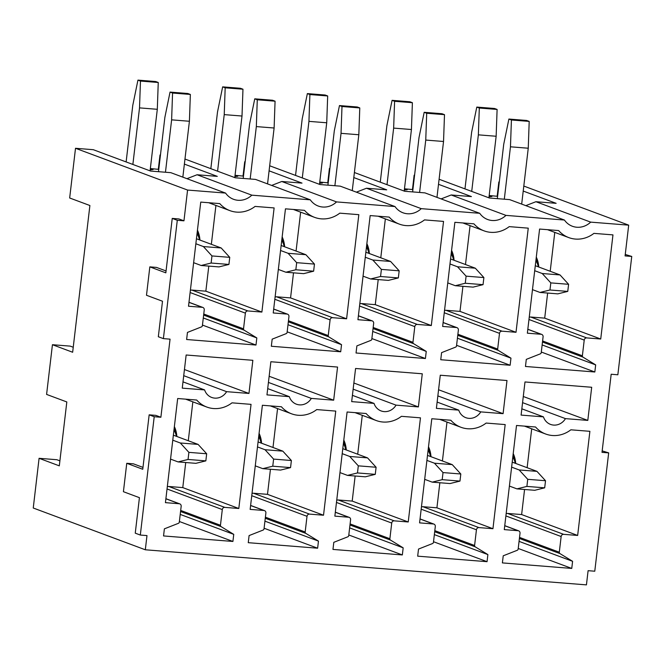 <?xml version="1.0" encoding="UTF-8"?>
<svg xmlns="http://www.w3.org/2000/svg" width="665" height="665" viewBox="0 0 665 665"><rect width="100%" height="100%" fill="white"/><g stroke="black" fill="none" stroke-linecap="round" stroke-linejoin="round"><path stroke-width="1" d="M59.9 460.853L56.874 459.723L39.085 458.31L33.25 508.01L145.311 549.78L586.439 584.876L588.101 570.678L594.776 571.21L608.675 452.882L602.008 452.35L611.177 374.245L617.851 374.777L631.75 256.449L625.083 255.917L628.691 225.152L590.678 222.127A19.152 17.747 110.4 0 1 572.365 226.25A19.152 17.747 110.4 0 1 564.435 220.04L505.965 215.385L451.202 194.978L471.427 196.582L438.509 184.313M145.311 549.78L146.982 535.583L140.315 535.051L154.214 416.722L160.88 417.254L170.057 339.15L163.391 338.626L177.289 220.29L183.956 220.822L187.572 190.057L225.585 193.083A19.152 17.747 110.4 0 0 233.523 199.292A19.152 17.747 110.4 0 0 251.835 195.169L310.297 199.824A19.152 17.747 110.4 0 0 318.236 206.034A19.152 17.747 110.4 0 0 336.548 201.911L395.01 206.557A19.152 17.747 110.4 0 0 402.948 212.767A19.152 17.747 110.4 0 0 421.253 208.652L479.723 213.299A19.152 17.747 110.4 0 0 487.653 219.508A19.152 17.747 110.4 0 0 505.965 215.385M221.079 526.614L233.748 534.361L232.916 541.46L163.548 535.94L164.38 528.841L178.386 523.33A1.438 1.33 110.4 0 0 179.309 522.1L181.171 506.289A2.394 2.219 110.4 0 0 179.226 503.746L165.435 502.649L177.671 398.518L196.707 400.039A28.728 26.625 110.4 0 0 206.823 407.055A28.728 26.625 110.4 0 0 232.002 402.84L251.046 404.362L238.81 508.492L224.803 507.378A2.394 2.219 110.4 0 0 222.301 509.565L220.456 525.267A1.438 1.33 110.4 0 0 221.079 526.614L180.556 511.51M247.879 310.946A2.394 2.219 110.4 0 0 245.377 313.14L243.531 328.834A1.438 1.33 110.4 0 0 244.155 330.181L256.823 337.936L255.992 345.035L186.624 339.516L187.455 332.417L201.462 326.897A1.438 1.33 110.4 0 0 202.384 325.675L204.246 309.865A2.394 2.219 110.4 0 0 202.301 307.321L188.511 306.224L200.747 202.094L219.782 203.606A28.728 26.625 110.4 0 0 229.899 210.63A28.728 26.625 110.4 0 0 255.077 206.416L274.121 207.929L261.885 312.06L247.879 310.946L191.844 290.065A2.394 2.219 110.4 0 0 190.365 290.497M226.607 391.668L248.959 393.447L252.85 360.314L186.15 355.002L182.26 388.136L204.604 389.914A13.167 12.203 110.4 0 0 211.678 397.446A13.167 12.203 110.4 0 0 226.607 391.668L183.723 375.675M250.148 509.39L262.384 405.259L281.42 406.772A28.728 26.625 110.4 0 0 291.536 413.796A28.728 26.625 110.4 0 0 316.715 409.582L335.75 411.095L323.522 515.225L309.516 514.112A2.394 2.219 110.4 0 0 307.014 516.306L305.168 532A1.438 1.33 110.4 0 0 305.784 533.355L318.46 541.102L317.629 548.201L248.261 542.682L249.092 535.583L263.099 530.063A1.438 1.33 110.4 0 0 264.022 528.841L265.884 513.031A2.394 2.219 110.4 0 0 263.93 510.487L250.148 509.39M332.591 317.687A2.394 2.219 110.4 0 0 330.089 319.873L328.244 335.576A1.438 1.33 110.4 0 0 328.859 336.922L341.536 344.678L340.704 351.777L271.337 346.257L272.168 339.158L286.174 333.639A1.438 1.33 110.4 0 0 287.097 332.409L288.951 316.607A2.394 2.219 110.4 0 0 287.006 314.063L273.224 312.966L285.46 208.835L304.495 210.348A28.728 26.625 110.4 0 0 314.612 217.372A28.728 26.625 110.4 0 0 339.79 213.157L358.826 214.67L346.598 318.801L332.591 317.687L276.557 296.798A2.394 2.219 110.4 0 0 275.069 297.23M311.32 398.401L333.672 400.18L337.562 367.055L270.863 361.743L266.964 394.877L289.317 396.656A13.167 12.203 110.4 0 0 296.391 404.187A13.167 12.203 110.4 0 0 311.32 398.401L268.427 382.417M334.861 516.131L347.097 412.001L366.132 413.514A28.728 26.625 110.4 0 0 376.249 420.538A28.728 26.625 110.4 0 0 401.427 416.323L420.463 417.836L408.235 521.967L394.229 520.853A2.394 2.219 110.4 0 0 391.727 523.047L389.881 538.741A1.438 1.33 110.4 0 0 390.496 540.088L403.173 547.844L402.342 554.942L332.966 549.423L333.805 542.324L347.812 536.805A1.438 1.33 110.4 0 0 348.734 535.583L350.588 519.772A2.394 2.219 110.4 0 0 348.643 517.229L334.861 516.131M417.304 324.429A2.394 2.219 110.4 0 0 414.802 326.615L412.957 342.317A1.438 1.33 110.4 0 0 413.572 343.664L426.248 351.411L425.417 358.518L356.041 352.999L356.881 345.891L370.887 340.38A1.438 1.33 110.4 0 0 371.81 339.15L373.663 323.34A2.394 2.219 110.4 0 0 371.718 320.796L357.936 319.707L370.164 215.576L389.208 217.089A28.728 26.625 110.4 0 0 399.324 224.113A28.728 26.625 110.4 0 0 424.503 219.899L443.538 221.412L431.311 325.542L417.304 324.429L361.27 303.539A2.394 2.219 110.4 0 0 359.782 303.972M396.032 405.143L418.385 406.922L422.275 373.788L355.576 368.485L351.677 401.618L374.029 403.397A13.167 12.203 110.4 0 0 381.095 410.928A13.167 12.203 110.4 0 0 396.032 405.143L353.14 389.158M419.573 522.873L431.801 418.742L450.845 420.255A28.728 26.625 110.4 0 0 460.961 427.279A28.728 26.625 110.4 0 0 486.14 423.065L505.176 424.578L492.948 528.708L478.933 527.594A2.394 2.219 110.4 0 0 476.439 529.781L474.594 545.483A1.438 1.33 110.4 0 0 475.209 546.83L487.886 554.585L487.054 561.684L417.678 556.164L418.518 549.066L432.524 543.546A1.438 1.33 110.4 0 0 433.447 542.324L435.301 526.514A2.394 2.219 110.4 0 0 433.356 523.97L419.573 522.873M502.008 331.17A2.394 2.219 110.4 0 0 499.506 333.356L497.669 349.05A1.438 1.33 110.4 0 0 498.285 350.405L510.961 358.152L510.13 365.251L440.754 359.732L441.593 352.633L455.6 347.122A1.438 1.33 110.4 0 0 456.523 345.891L458.376 330.081A2.394 2.219 110.4 0 0 456.431 327.537L442.649 326.44L454.877 222.31L473.921 223.831A28.728 26.625 110.4 0 0 484.037 230.846A28.728 26.625 110.4 0 0 509.215 226.632L528.251 228.153L516.015 332.284L502.008 331.17L445.982 310.281A2.394 2.219 110.4 0 0 444.494 310.713M480.745 411.884L503.089 413.663L506.988 380.53L440.28 375.226L436.39 408.36L458.742 410.13A13.167 12.203 110.4 0 0 465.808 417.67A13.167 12.203 110.4 0 0 480.745 411.884L437.853 395.899M504.286 529.614L516.514 425.484L535.558 426.996A28.728 26.625 110.4 0 0 545.674 434.021A28.728 26.625 110.4 0 0 570.853 429.806L589.888 431.319L577.652 535.45L563.646 534.336A2.394 2.219 110.4 0 0 561.144 536.522L559.307 552.224A1.438 1.33 110.4 0 0 559.922 553.571L572.598 561.318L571.759 568.425L502.391 562.906L503.23 555.799L517.237 550.288A1.438 1.33 110.4 0 0 518.16 549.057L520.013 533.247A2.394 2.219 110.4 0 0 518.068 530.703L504.286 529.614M586.721 337.903A2.394 2.219 110.4 0 0 584.219 340.098L582.374 355.792A1.438 1.33 110.4 0 0 582.997 357.138L595.674 364.894L594.834 371.993L525.466 366.473L526.298 359.374L540.312 353.855A1.438 1.33 110.4 0 0 541.235 352.633L543.089 336.822A2.394 2.219 110.4 0 0 541.144 334.279L527.362 333.182L539.589 229.051L558.633 230.564A28.728 26.625 110.4 0 0 568.75 237.588A28.728 26.625 110.4 0 0 593.928 233.373L612.964 234.886L600.728 339.017L586.721 337.903L530.695 317.022A2.394 2.219 110.4 0 0 529.207 317.454M565.458 418.626L587.802 420.405L591.692 387.271L524.993 381.959L521.102 415.093L543.446 416.872A13.167 12.203 110.4 0 0 550.52 424.403A13.167 12.203 110.4 0 0 565.458 418.626L522.565 402.641M73.241 347.255L70.224 346.124L52.435 344.711L46.592 394.412L66.816 401.951L59.31 465.849L39.085 458.31M225.585 193.083L170.822 172.667L150.589 171.055L93.291 149.7L75.511 148.287L69.667 197.987L89.891 205.518L72.651 352.25L52.435 344.711M499.29 182.002L498.841 181.969L499.282 182.127M497.611 196.325L489.39 195.543L489.249 196.757M497.171 196.167L498.841 181.969M414.586 175.261L414.129 175.228L414.569 175.385M412.899 189.592L404.677 188.81L404.536 190.015M412.466 189.425L414.129 175.228M328.186 182.85L319.973 182.069L319.832 183.274M327.754 182.684L329.416 168.486L329.857 168.652M329.873 168.519L329.416 168.486M243.473 176.109L235.26 175.327L235.119 176.533M243.041 175.942L244.712 161.745L245.144 161.911M245.161 161.786L244.712 161.745M160.448 155.045L159.999 155.003L160.431 155.169M158.769 169.367L150.548 168.586L150.406 169.791M158.328 169.209L159.999 155.003M628.691 225.152L523.804 186.059M523.222 191.055L556.139 203.324L535.915 201.711L590.678 222.127M564.435 220.04L509.664 199.625L489.44 198.012L439.1 179.251M353.797 177.572L386.714 189.841L366.49 188.237L421.253 208.652M479.723 213.299L424.952 192.883L404.727 191.279L354.395 172.518M269.084 170.83L302.001 183.108L281.777 181.495L336.548 201.911M395.01 206.557L340.239 186.15L320.015 184.538L269.682 165.776M310.297 199.824L255.526 179.409L235.302 177.796L184.97 159.035M184.371 164.097L217.289 176.366L197.064 174.754L251.835 195.169M187.572 190.057L75.511 148.287M166.059 270.963L156.499 267.405L149.833 266.873L146.491 295.268L162.501 301.237L158.328 336.739L163.391 338.626M183.956 220.822L178.902 218.935L172.235 218.411L165.834 272.841L149.833 266.873M142.983 467.395L133.424 463.829L126.757 463.297L123.416 491.701L139.426 497.669L135.253 533.164L140.315 535.051M160.88 417.254L155.826 415.367L149.16 414.835L142.759 469.266L126.757 463.297M587.802 420.405L523.288 396.498M489.39 195.543L491.917 196.491L489.041 196.774M538.351 266.856A20.823 19.302 110.4 0 0 538.176 266.067A20.823 19.302 110.4 0 0 535.89 260.539M543.446 416.872L521.842 408.817M525.799 205.643L535.915 201.711M554.776 232.384L550.204 271.27M547.644 293.057L544.702 318.136L530.695 317.022M600.728 339.017L544.702 318.136M594.834 371.993L541.302 352.034M595.674 364.894L542.133 344.935M512.815 456.996A20.806 19.285 -69.6 0 1 515.084 462.499A20.806 19.285 -69.6 0 1 515.259 463.272M531.701 428.809L527.129 467.703M524.569 489.482L521.626 514.56L507.619 513.447A2.394 2.219 110.4 0 0 506.132 513.879M577.652 535.45L521.626 514.56M571.759 568.425L518.226 548.467M572.598 561.318L519.057 541.368M503.089 413.663L438.576 389.757M404.677 188.81L407.213 189.749L404.328 190.032M453.638 260.115A20.823 19.302 110.4 0 0 453.464 259.325A20.823 19.302 110.4 0 0 451.178 253.797M458.742 410.13L437.129 402.076M441.095 198.901L451.202 194.978M470.064 225.643L465.492 264.529M462.931 286.316L459.989 311.395L445.982 310.281M516.015 332.284L459.989 311.395M510.13 365.251L456.589 345.301M510.961 358.152L457.42 338.202M428.102 450.255A20.806 19.285 -69.6 0 1 430.371 455.758A20.806 19.285 -69.6 0 1 430.546 456.539M446.988 422.067L442.416 460.961M439.856 482.748L436.913 507.819L422.907 506.705A2.394 2.219 110.4 0 0 421.419 507.137M492.948 528.708L436.913 507.819M487.054 561.684L433.514 541.726M487.886 554.585L434.353 534.627M418.385 406.922L353.863 383.015M319.973 182.069L322.5 183.008L319.616 183.299M368.934 253.373A20.823 19.302 110.4 0 0 368.751 252.584A20.823 19.302 110.4 0 0 366.473 247.056M374.029 403.397L352.417 395.343M356.382 192.16L366.49 188.237M385.351 218.901L380.779 257.796M378.219 279.574L375.276 304.653L361.27 303.539M431.311 325.542L375.276 304.653M425.417 358.518L371.876 338.56M426.248 351.411L372.716 331.461M343.389 443.513A20.806 19.285 -69.6 0 1 345.659 449.016A20.806 19.285 -69.6 0 1 345.833 449.798M362.275 415.326L357.704 454.22M355.143 476.007L352.201 501.086L338.194 499.972A2.394 2.219 110.4 0 0 336.706 500.404M408.235 521.967L352.201 501.086M402.342 554.942L348.801 534.984M403.173 547.844L349.64 527.885M333.672 400.18L269.15 376.274M235.26 175.327L237.787 176.267L234.903 176.558M284.221 246.64A20.823 19.302 110.4 0 0 284.038 245.842A20.823 19.302 110.4 0 0 281.76 240.314M289.317 396.656L267.704 388.601M271.669 185.419L281.777 181.495M300.638 212.16L296.066 251.054M293.506 272.841L290.563 297.912L276.557 296.798M346.598 318.801L290.563 297.912M340.704 351.777L287.164 331.818M341.536 344.678L288.003 324.719M258.677 436.772A20.806 19.285 -69.6 0 1 260.946 442.275A20.806 19.285 -69.6 0 1 261.121 443.056M277.563 408.593L272.991 447.479M270.439 469.266L267.488 494.344L253.481 493.231A2.394 2.219 110.4 0 0 251.993 493.663M323.522 515.225L267.488 494.344M317.629 548.201L264.088 528.243M318.46 541.102L264.928 521.144M248.959 393.447L184.438 369.532M150.548 168.586L153.075 169.533L150.19 169.816M199.508 239.899A20.823 19.302 110.4 0 0 199.325 239.101A20.823 19.302 110.4 0 0 197.048 233.581M204.604 389.914L182.991 381.86M186.956 178.686L197.064 174.754M215.925 205.419L211.354 244.313M208.802 266.1L205.851 291.179L191.844 290.065M261.885 312.06L205.851 291.179M255.992 345.035L202.459 325.077M256.823 337.936L203.291 317.978M173.964 430.039A20.806 19.285 -69.6 0 1 176.233 435.542A20.806 19.285 -69.6 0 1 176.416 436.315M192.85 401.851L188.286 440.745M185.726 462.524L182.775 487.603L168.769 486.489A2.394 2.219 110.4 0 0 167.289 486.921M238.81 508.492L182.775 487.603M232.916 541.46L179.384 521.51M233.748 534.361L180.215 514.411M631.75 256.449L625.25 254.454M608.675 452.882L602.174 450.878M177.289 220.29L172.235 218.411M154.214 416.722L149.16 414.835M471.718 191.412L478.359 134.845L479.315 108.021L497.104 109.442L494.569 108.495L476.788 107.082L471.618 132.327L464.976 188.902M478.359 134.845L496.148 136.258L497.104 109.442M488.916 197.821L496.148 136.258M509.398 486.065L516.938 488.875L526.896 486.414L527.736 479.315L519.157 469.947L511.626 467.138M519.157 469.947L536.946 471.36L512.208 462.142M527.736 479.315L545.524 480.729L536.946 471.36M526.896 486.414L544.685 487.827L545.524 480.729M516.938 488.875L534.726 490.296L544.685 487.827M479.315 108.021L476.788 107.082M549.972 289.99L567.76 291.403L557.802 293.863L540.013 292.45L549.972 289.99L550.811 282.891L542.233 273.515L560.021 274.936L535.283 265.709M550.811 282.891L568.6 284.304L560.021 274.936M567.76 291.403L568.6 284.304M540.013 292.45L532.474 289.641M504.311 199.201L510.462 146.807L511.418 119.991L508.891 119.052L503.721 144.297L497.337 198.644M508.891 119.052L526.672 120.465L529.199 121.404L511.418 119.991M510.462 146.807L528.251 148.22L529.199 121.404M521.684 204.105L528.251 148.22M542.233 273.515L534.702 270.705M387.005 184.671L393.647 128.104L394.603 101.288L412.391 102.701L409.864 101.762L392.076 100.34L386.905 125.594L380.264 182.16M393.647 128.104L411.435 129.517L412.391 102.701M404.204 191.079L411.435 129.517M424.686 479.332L432.225 482.142L442.192 479.673L443.023 472.574L434.453 463.206L426.913 460.396M434.453 463.206L452.233 464.619L427.495 455.4M443.023 472.574L460.812 473.995L452.233 464.619M442.192 479.673L459.972 481.094L460.812 473.995M432.225 482.142L450.014 483.555L459.972 481.094M394.603 101.288L392.076 100.34M465.267 283.248L483.048 284.662L473.089 287.122L455.301 285.709L465.267 283.248L466.099 276.15L457.52 266.781L475.309 268.195L450.571 258.968M466.099 276.15L483.887 277.563L475.309 268.195M483.048 284.662L483.887 277.563M455.301 285.709L447.761 282.899M419.598 192.459L425.75 140.066L426.706 113.25L424.179 112.31L419.008 137.555L412.624 191.902M424.179 112.31L441.967 113.723L444.494 114.663L426.706 113.25M425.75 140.066L443.538 141.487L444.494 114.663M436.971 197.364L443.538 141.487M457.52 266.781L449.989 263.972M302.292 177.929L308.942 121.363L309.89 94.546L327.679 95.96L325.152 95.02L307.363 93.599L302.201 118.852L295.551 175.419M308.942 121.363L326.723 122.776L327.679 95.96M319.491 184.346L326.723 122.776M339.973 472.591L347.512 475.4L357.479 472.94L358.31 465.841L349.74 456.464L342.201 453.655M349.74 456.464L367.529 457.877L342.783 448.659M358.31 465.841L376.099 467.254L367.529 457.877M357.479 472.94L375.268 474.353L376.099 467.254M347.512 475.4L365.301 476.813L375.268 474.353M309.89 94.546L307.363 93.599M380.555 276.507L398.343 277.92L388.377 280.389L370.588 278.968L380.555 276.507L381.386 269.408L372.816 260.04L390.596 261.453L365.858 252.235M381.386 269.408L399.175 270.821L390.596 261.453M398.343 277.92L399.175 270.821M370.588 278.968L363.048 276.158M334.886 185.718L341.037 133.333L341.993 106.508L339.466 105.569L334.304 130.814L327.92 185.169M339.466 105.569L357.255 106.982L359.782 107.93L341.993 106.508M341.037 133.333L358.826 134.746L359.782 107.93M352.267 190.631L358.826 134.746M372.816 260.04L365.276 257.23M217.58 171.188L224.23 114.621L225.177 87.805L242.966 89.218L240.439 88.279L222.65 86.866L217.488 112.111L210.838 168.677M224.23 114.621L242.01 116.034L242.966 89.218M234.778 177.605L242.01 116.034M255.26 465.849L262.8 468.659L272.766 466.198L273.598 459.099L265.027 449.723L257.488 446.913M265.027 449.723L282.816 451.144L258.078 441.917M273.598 459.099L291.386 460.513L282.816 451.144M272.766 466.198L290.555 467.611L291.386 460.513M262.8 468.659L280.588 470.072L290.555 467.611M225.177 87.805L222.65 86.866M295.842 269.766L313.631 271.187L303.664 273.647L285.875 272.234L295.842 269.766L296.673 262.667L288.103 253.299L305.892 254.712L281.154 245.493M296.673 262.667L314.462 264.088L305.892 254.712M313.631 271.187L314.462 264.088M285.875 272.234L278.336 269.425M250.173 178.976L256.333 126.591L257.28 99.775L254.753 98.827L249.591 124.081L243.207 178.428M254.753 98.827L272.542 100.24L275.069 101.188L257.28 99.775M256.333 126.591L274.113 128.004L275.069 101.188M267.554 183.889L274.113 128.004M288.103 253.299L280.563 250.489M132.867 164.455L139.517 107.88L140.465 81.064L158.253 82.485L155.726 81.537L137.938 80.124L132.776 105.369L126.126 161.936M139.517 107.88L157.306 109.301L158.253 82.485M150.074 170.863L157.306 109.301M170.556 459.108L178.087 461.917L188.054 459.457L188.885 452.358L180.315 442.99L172.775 440.18M180.315 442.99L198.103 444.403L173.365 435.184M188.885 452.358L206.674 453.771L198.103 444.403M188.054 459.457L205.842 460.87L206.674 453.771M178.087 461.917L195.876 463.33L205.842 460.87M140.465 81.064L137.938 80.124M211.129 263.032L228.918 264.446L218.951 266.906L201.163 265.493L211.129 263.032L211.96 255.934L203.39 246.557L221.179 247.97L196.441 238.752M211.96 255.934L229.749 257.347L221.179 247.97M228.918 264.446L229.749 257.347M201.163 265.493L193.631 262.683M165.46 172.243L171.62 119.85L172.567 93.034L170.041 92.086L164.878 117.339L158.494 171.686M170.041 92.086L187.829 93.507L190.356 94.447L172.567 93.034M171.62 119.85L189.409 121.263L190.356 94.447M182.842 177.148L189.409 121.263M203.39 246.557L195.851 243.747M536.09 258.826A26.101 24.189 -69.6 0 1 537.254 262.376L538.176 266.067M538.766 267.006A27.232 25.237 110.4 0 0 536.298 257.114M541.144 334.279L527.811 329.308M582.997 357.138L542.474 342.034M542.598 340.97L582.374 355.792M584.219 340.098L528.966 319.499M513.014 455.251A26.101 24.189 -69.6 0 1 514.178 458.808L515.101 462.491M513.222 453.538A27.232 25.237 -69.6 0 1 515.691 463.439M518.068 530.703L504.735 525.741M559.922 553.571L519.398 538.467M519.523 537.395L559.307 552.224M561.144 536.522L505.89 515.924M507.619 513.447L563.646 534.336M451.385 252.085A26.101 24.189 -69.6 0 1 452.541 255.643L453.464 259.325M454.054 260.273A27.232 25.237 110.4 0 0 451.585 250.373M456.431 327.537L443.098 322.575M498.285 350.405L457.761 335.301M457.894 334.229L497.669 349.05M499.506 333.356L444.253 312.758M428.31 448.518A26.101 24.189 -69.6 0 1 429.465 452.067L430.388 455.758M428.509 446.797A27.232 25.237 -69.6 0 1 430.978 456.697M433.356 523.97L420.031 518.999M475.209 546.83L434.694 531.726M434.819 530.653L474.594 545.483M476.439 529.781L421.178 509.19M422.907 506.705L478.933 527.594M366.673 245.343A26.101 24.189 -69.6 0 1 367.836 248.901L368.751 252.584M369.341 253.531A27.232 25.237 110.4 0 0 366.872 243.631M371.718 320.796L358.393 315.833M413.572 343.664L373.057 328.56M373.181 327.488L412.957 342.317M414.802 326.615L359.541 306.016M343.597 441.776A26.101 24.189 -69.6 0 1 344.761 445.326L345.675 449.016M343.797 440.064A27.232 25.237 -69.6 0 1 346.266 449.956M348.643 517.229L335.318 512.258M390.496 540.088L349.981 524.984M350.106 523.92L389.881 538.741M391.727 523.047L336.465 502.449M338.194 499.972L394.229 520.853M281.96 238.61A26.101 24.189 -69.6 0 1 283.124 242.16L284.038 245.842M284.628 246.79A27.232 25.237 110.4 0 0 282.16 236.89M287.006 314.063L273.681 309.092M328.859 336.922L288.344 321.818M288.469 320.746L328.244 335.576M330.089 319.873L274.828 299.283M258.885 435.035A26.101 24.189 -69.6 0 1 260.048 438.584L260.963 442.275M259.084 433.322A27.232 25.237 -69.6 0 1 261.561 443.214M263.93 510.487L250.605 505.516M305.784 533.355L265.269 518.251M265.393 517.179L305.168 532M307.014 516.306L251.761 495.708M253.481 493.231L309.516 514.112M197.247 231.869A26.101 24.189 -69.6 0 1 198.411 235.418L199.325 239.101M199.924 240.048A27.232 25.237 110.4 0 0 197.447 230.157M202.301 307.321L188.968 302.351M244.155 330.181L203.631 315.077M203.756 314.013L243.531 328.834M245.377 313.14L190.124 292.542M174.172 428.293A26.101 24.189 -69.6 0 1 175.336 431.851L176.25 435.533M174.371 426.581A27.232 25.237 -69.6 0 1 176.848 436.481M179.226 503.746L165.893 498.783M180.681 510.437L220.456 525.267M222.301 509.565L167.048 488.966M168.769 486.489L224.803 507.378M547.536 229.683L568.75 237.588M527.819 329.233L541.701 334.404M524.469 426.115L545.674 434.021M504.752 525.658L518.625 530.828M462.832 222.941L484.037 230.846M443.114 322.492L456.988 327.662M439.756 419.374L460.961 427.279M420.039 518.916L433.913 524.095M378.119 216.208L399.324 224.113M358.402 315.75L372.275 320.921M355.043 412.632L376.249 420.538M335.326 512.175L349.2 517.353M293.406 209.467L314.612 217.372M273.689 309.009L287.571 314.188M270.331 405.891L291.536 413.796M250.614 505.442L264.495 510.612M208.694 202.725L229.899 210.63M188.976 302.267L202.858 307.446M185.618 399.15L206.823 407.055M165.901 498.7L179.783 503.87"/></g></svg>
